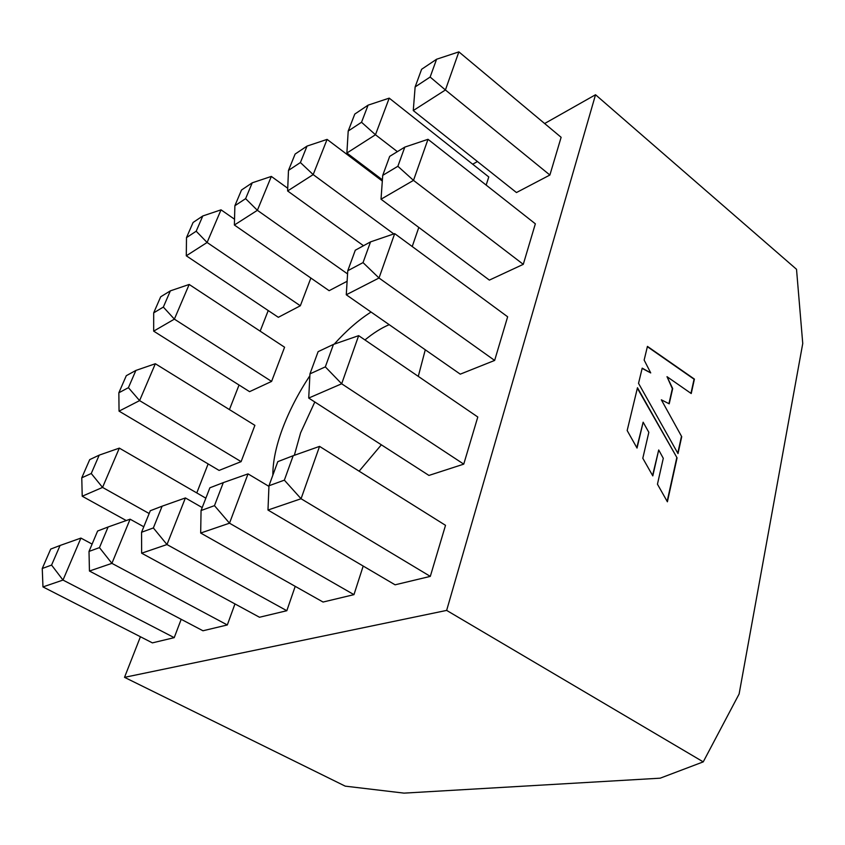<?xml version="1.0" encoding="UTF-8"?>
<svg xmlns="http://www.w3.org/2000/svg" width="845" height="845" viewBox="0 0 845 845"><rect width="100%" height="100%" fill="white"/><g stroke="black" fill="none" stroke-linecap="round" stroke-linejoin="round"><path stroke-width="1.27" d="M272.84 475.165C272.808 461.771 275.966 446.435 282.325 429.165C289.043 411.166 298.222 393.358 309.872 375.719M334.208 344.147C346.482 330.511 358.766 319.811 371.061 312.037M425.278 349.788L418.286 376.374M389.196 324.67C381.433 327.955 373.353 333.046 364.945 339.954M314.805 401.988L300.619 432.809L294.335 455.307M381.349 444.819L359.125 471.183M108.107 526.984L97.619 531.019L89.01 551.426L99.467 547.613L108.107 526.984L130.098 519.189L111.899 563.361L89.443 571.03L202.969 630.771L227.316 624.951L234.963 603.921M223.302 482.622L209.877 487.797L201.057 510.538L214.472 505.648L223.302 482.622L248.029 473.876L229.502 523.192L200.677 533.037L323.054 602.041L353.96 594.648L363.192 566.044M128.419 387.675L135.887 370.437L126.296 375.698L118.849 392.777L128.419 387.675L139.594 400.614L119.05 411.135L219.098 470.422L241.11 461.634L254.894 425.352L155.343 363.741L139.594 400.614L241.11 461.634M163.338 307.073L170.363 290.86L160.687 296.796L153.684 312.861L163.338 307.073L174.376 319.135L153.674 331.145L249.571 391.657L271.594 381.412L284.585 347.221L189.174 284.459L174.376 319.135L271.594 381.412M202.8 215.961L193.093 222.467L186.491 237.614L196.188 231.224L202.8 215.961L221.031 209.835L207.099 242.483L186.291 255.803L278.332 317.308L300.334 305.774L310.875 278.037M412.223 246.539L418.803 227.432M430.137 77.043L436.58 59.245L421.613 69.279L415.138 86.929L430.137 77.043L445.421 89.971L413.268 110.558L516.464 192.544L549.884 175.031L561.122 137.302L458.877 51.872L445.421 89.971L549.884 175.031M544.645 123.528L595.535 94.746L446.646 610.407L124.521 677.341L140.428 636.75M472.693 164.215L477.436 161.532M196.779 492.92L208.134 463.926M229.428 409.593L239.05 385.014M260.154 331.145L268.224 310.548M486.16 185.087L488.78 176.954L389.218 98.136L375.465 134.746L397.382 151.656M252.243 182.816L241.512 190.009L234.878 205.726L245.61 198.66L252.243 182.816L271.34 176.425L257.376 210.31L234.382 225.023L329.127 290.691L347.115 281.269M397.868 166.285L404.808 147.104L389.693 156.367L382.722 175.369L397.868 166.285L413.501 180.376L381.021 199.219L489.371 280.107L523.277 264.337L535.35 223.809L428.003 139.309L413.501 180.376L523.277 264.337M363.033 262.605L370.532 241.881L355.291 250.226L347.77 270.738L363.033 262.605L379.014 278.005L346.27 294.778L460.271 374.155L494.642 360.435L507.644 316.791L394.689 233.621L379.014 278.005L494.642 360.435M325.325 366.878L333.448 344.411L318.111 351.668L309.967 373.87L325.325 366.878L341.665 383.778L308.71 398.058L428.933 475.429L463.747 464.137L477.795 417.007L358.66 335.655L341.665 383.778L463.747 464.137M284.353 480.15L293.194 455.708L277.804 461.645L268.963 485.769L284.353 480.15L301.063 498.74L267.981 510.042L395.09 584.814L430.306 576.385L445.516 525.326L319.558 446.382L301.063 498.74L430.306 576.385M162.124 506.187L150.304 510.729L141.559 532.255L153.357 527.945L162.124 506.187L185.404 497.937L166.983 544.55L141.643 553.2L259.489 617.251L286.825 610.713L295.211 586.345M60.069 545.479L50.711 549.081L42.25 568.495L51.577 565.083L60.069 545.479L80.919 538.085L62.995 580.071L42.968 586.916L152.396 642.876L174.218 637.648L181.189 619.311M595.535 94.746L796.518 269.291L802.75 343.503L739.111 693.998L703.241 761.873L446.646 610.407M703.241 761.873L660.188 778.182L404.037 793.128L345.225 786.146L124.521 677.341M677.067 457.863L637.479 387.718L627.17 430.538L637.035 448.072L643.14 422.194L648.833 432.323L642.802 458.254L652.805 475.893L658.709 449.962L663.283 458.307L657.452 484.196L667.392 501.793L677.067 457.863L637.362 388.214M681.725 436.685L661.339 399.812L669.208 403.815L672.683 388.552L667.001 376.68L691.231 393.538L694.41 379.099L647.439 346.387L644.144 360.076L650.724 372.92L642.2 368.145L638.535 383.345L678.007 453.607L681.725 436.685L661.339 399.812M436.58 59.245L458.877 51.872M413.268 110.558L415.138 86.929M361.533 122.261L368.093 105.15L354.784 114.075L348.203 131.038L361.533 122.261L375.465 134.746L346.883 153.029L382.405 179.848M307.031 146.09L295.116 154.075L288.483 170.394L300.408 162.546L307.031 146.09L327.089 139.393L313.178 174.598L393.802 233.928M300.408 162.546L313.178 174.598L287.617 190.959L363.508 245.726M327.089 139.393L382.32 181.062M245.61 198.66L257.376 210.31L347.57 273.917M271.34 176.425L287.733 188.266M196.188 231.224L207.099 242.483L300.334 305.774M221.031 209.835L234.53 219.214M99.203 455.138L89.707 459.627L81.775 477.816L91.249 473.506L99.203 455.138L119.325 448.114L102.551 487.417L149.164 513.528M91.249 473.506L102.551 487.417L82.218 496.226L126.243 520.552M119.325 448.114L205.853 498.18M214.472 505.648L229.502 523.192L353.96 594.648M248.029 473.876L268.932 486.371M153.357 527.945L166.983 544.55L286.825 610.713M185.404 497.937L202.208 507.581M99.467 547.613L111.899 563.361L227.316 624.951M130.098 519.189L143.787 526.773M51.577 565.083L62.995 580.071L174.218 637.648M80.919 538.085L92.105 544.096M368.093 105.15L389.218 98.136M346.883 153.029L348.203 131.038M287.617 190.959L288.483 170.394M234.382 225.023L234.878 205.726M186.291 255.803L186.491 237.614M404.808 147.104L428.003 139.309M381.021 199.219L382.722 175.369M170.363 290.86L189.174 284.459M153.674 331.145L153.684 312.861M370.532 241.881L394.689 233.621M346.27 294.778L347.77 270.738M135.887 370.437L155.343 363.741M119.05 411.135L118.849 392.777M333.448 344.411L358.66 335.655M308.71 398.058L309.967 373.87M82.218 496.226L81.775 477.816M293.194 455.708L319.558 446.382M267.981 510.042L268.963 485.769M200.677 533.037L201.057 510.538M141.643 553.2L141.559 532.255M89.443 571.03L89.01 551.426M42.968 586.916L42.25 568.495M677.774 453.195L681.387 436.78M650.724 372.92L642.137 368.409M690.956 393.347L694.072 379.215L647.365 346.682M668.934 403.678L672.345 388.668L667.001 376.68M667.159 501.37L676.718 457.958M652.583 475.492L658.709 449.962M636.813 447.681L643.14 422.194"/></g></svg>
